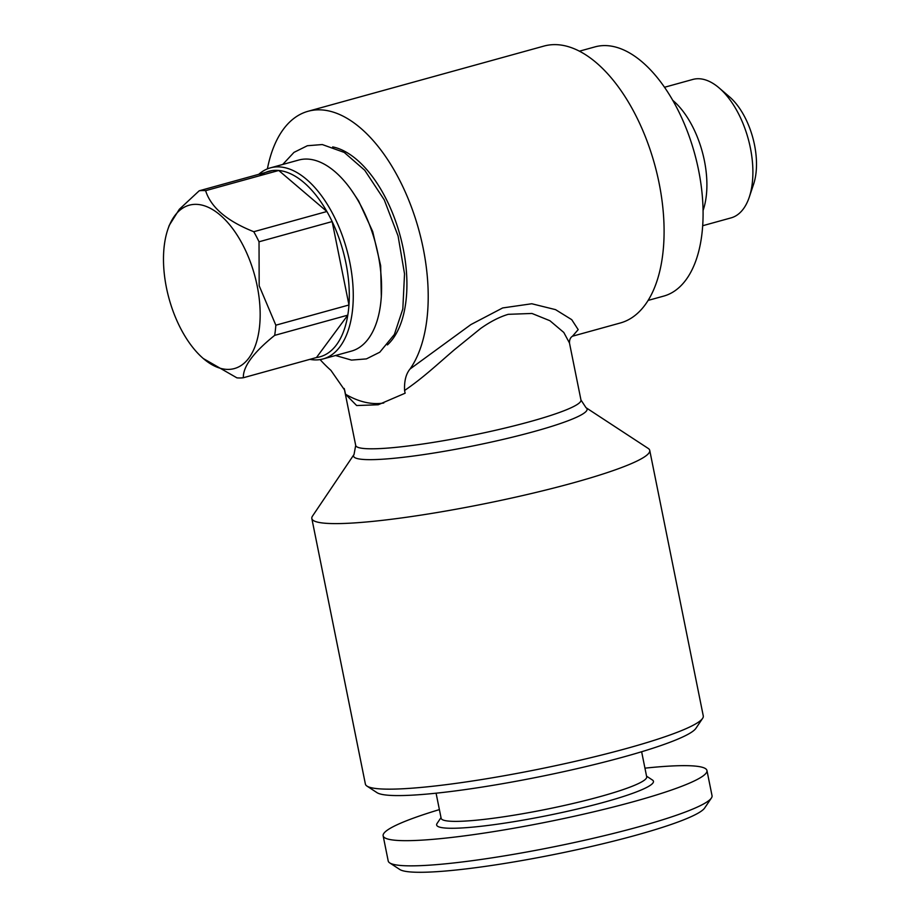 <?xml version="1.0" encoding="UTF-8"?>
<svg xmlns="http://www.w3.org/2000/svg" width="918" height="918" viewBox="0 0 918 918"><rect width="100%" height="100%" fill="white"/><g stroke="black" fill="none" stroke-linecap="round" stroke-linejoin="round"><path stroke-width="1.38" d="M579.338 51.201L594.933 46.898A129.266 67.668 74.6 0 1 698.609 170.312A129.266 67.668 74.6 0 1 663.794 296.078L648.211 300.381M316.469 357.527L243.339 377.746C242.96 366.615 253.402 352.489 274.666 335.368L347.796 315.161A96.229 50.375 74.6 0 1 316.469 357.527L347.796 315.161A96.229 50.375 74.6 0 0 348.966 304.983L332.155 221.571A96.229 50.375 74.6 0 1 345.948 263.179A96.229 50.375 74.6 0 1 348.966 304.983L275.836 325.19L259.174 285.762L259.025 241.778L332.155 221.571A96.229 50.375 74.6 0 0 326.9 211.507L278.751 170.473A96.229 50.375 74.6 0 1 326.9 211.507L253.77 231.715A96.229 50.375 74.6 0 1 259.025 241.778M199.195 190.795A96.229 50.375 74.6 0 1 205.621 190.68L278.751 170.473A96.229 50.375 74.6 0 0 272.313 170.576L199.195 190.795L179.331 209.281L169.21 225.415L167.742 229.695A84.743 44.362 74.6 0 1 213.573 210.176A84.743 44.362 74.6 0 1 257.224 286.106A84.743 44.362 74.6 0 1 248.881 358.031A84.743 44.362 74.6 0 1 203.36 358.571A84.743 44.362 74.6 0 1 167.742 229.695M572.453 336.217L620.442 322.952A143.621 75.196 -105.4 0 0 654.66 164.494A143.621 75.196 -105.4 0 0 543.926 46.084L308.035 111.285A143.621 75.196 74.6 0 1 409.566 202.201A143.621 75.196 74.6 0 1 410.048 369.002C405.986 373.878 404.161 381.039 404.574 390.483L405.125 393.214L378.205 404.769L356.643 405.538L345.524 394.224A157.988 82.712 -105.4 0 0 383.781 403.002M439.389 809.607A165.171 18.853 -11.4 0 0 383.139 835.805L388.211 860.981A165.171 18.853 -11.4 0 0 389.714 862.897A165.171 18.853 -11.4 0 0 638.607 826.843A165.171 18.853 -11.4 0 0 711.393 798.029A165.171 18.853 -11.4 0 0 712.035 795.688L706.952 770.512A165.171 18.853 -11.4 0 0 644.941 768.159M383.139 835.805A165.171 18.853 -11.4 0 0 469.568 835.185A165.171 18.853 -11.4 0 0 633.535 801.666A165.171 18.853 -11.4 0 0 706.952 770.512M258.738 174.34A99.098 51.878 74.6 0 1 270.351 167.879L298.66 160.065A99.098 51.878 74.6 0 1 378.147 254.688A99.098 51.878 74.6 0 1 351.456 351.101L323.147 358.927A99.098 51.878 74.6 0 1 309.859 359.351M403.231 248.755A106.281 55.642 74.6 0 1 387.407 344.927A106.281 55.642 74.6 0 0 403.231 248.755A106.281 55.642 74.6 0 0 332.683 146.903A106.281 55.642 74.6 0 1 403.231 248.755M436.084 793.198L441.145 818.294A104.847 11.968 -11.4 0 0 496.007 817.892A104.847 11.968 -11.4 0 0 600.085 796.617A104.847 11.968 -11.4 0 0 646.697 776.846L641.636 751.75M345.524 394.224L344.64 390.104L330.905 370.344A143.621 75.196 74.6 0 1 320.095 359.581M344.973 391.493L344.365 389.152M344.353 389.117L355.702 445.425A114.899 13.116 -11.4 0 0 470.934 435.568A114.899 13.116 -11.4 0 0 580.968 400.007L569.47 342.988L563.79 332.454L549.928 320.726L531.97 313.463L508.251 314.323C499.461 316.939 490.223 321.69 480.539 328.552L454.433 349.724C436.211 365.33 423.106 377.837 404.574 390.483M410.048 369.002L470.934 324.559L502.662 307.943L531.786 303.755L555.551 309.641L571.73 319.671L578.191 329.631L572.499 336.195M259.76 175.717A96.229 50.375 74.6 0 1 272.313 170.576M311.833 518.521L365.387 784.075A172.343 19.668 -11.4 0 0 366.948 786.072L377.011 792.659A163.725 18.693 -11.4 0 0 539.715 776.72A163.725 18.693 -11.4 0 0 695.89 728.364L702.603 718.381A172.343 19.668 -11.4 0 0 703.28 715.948L649.737 450.394A172.343 19.668 168.6 0 1 573.119 482.891A172.343 19.668 168.6 0 1 402.015 517.878A172.343 19.668 168.6 0 1 311.833 518.521A172.343 19.668 168.6 0 1 312.51 516.077L354.038 454.456A119.11 13.598 -11.4 0 0 410.036 456.476A119.11 13.598 -11.4 0 0 534.138 431.529A119.11 13.598 -11.4 0 0 586.005 407.684L648.165 448.397A172.343 19.668 168.6 0 1 649.737 450.394M366.948 786.072A172.343 19.668 -11.4 0 0 538.223 769.295A172.343 19.668 -11.4 0 0 702.603 718.381M664.471 87.279L692.803 79.453A71.811 37.592 74.6 0 1 719.104 87.91L729.466 96.803A57.444 30.076 74.6 0 1 754.504 144.883A57.444 30.076 74.6 0 1 753.609 184.174L749.283 197.118A71.811 37.592 74.6 0 1 731.049 217.887L702.729 225.713M203.36 358.571L236.913 377.849A96.229 50.375 74.6 0 0 243.339 377.746M389.714 862.897L399.778 869.484A156.553 17.867 -11.4 0 0 635.692 835.311A156.553 17.867 -11.4 0 0 704.668 808.001L711.393 798.029M441.007 817.617L437.071 823.457A110.585 12.622 -11.4 0 0 489.064 825.316A110.585 12.622 -11.4 0 0 604.296 802.16A110.585 12.622 -11.4 0 0 652.446 780.025L646.559 776.169M275.836 325.19A96.229 50.375 74.6 0 1 274.666 335.368M267.39 168.889A143.621 75.196 74.6 0 1 308.035 111.285M270.351 167.879A99.098 51.878 74.6 0 1 349.838 262.502A99.098 51.878 74.6 0 1 323.147 358.927M672.642 100.234A71.811 37.592 74.6 0 1 704.404 160.73A71.811 37.592 74.6 0 1 703.096 210.406M719.104 87.91A71.811 37.592 74.6 0 1 750.396 148.016A71.811 37.592 74.6 0 1 749.283 197.118M253.77 231.715C226.918 221.031 210.876 207.353 205.621 190.68M344.617 390.116L344.204 388.498M569.504 343.114C569.344 339.775 570.399 337.434 572.648 336.103M355.702 445.425L354.038 454.456M580.968 400.007L586.005 407.684M381.326 296.87L380.66 265.681L372.708 231.566L358.594 200.904L352.133 191.254M335.529 355.507L351.514 360.097L366.42 358.892L379.788 352.202L394.396 334.427L402.818 308.976L404.528 273.862L398.079 235.96L384.252 199.86L364.767 170.3L344.239 152.422L322.287 144.551L307.369 145.732L293.989 152.377L282.733 164.46"/></g></svg>
